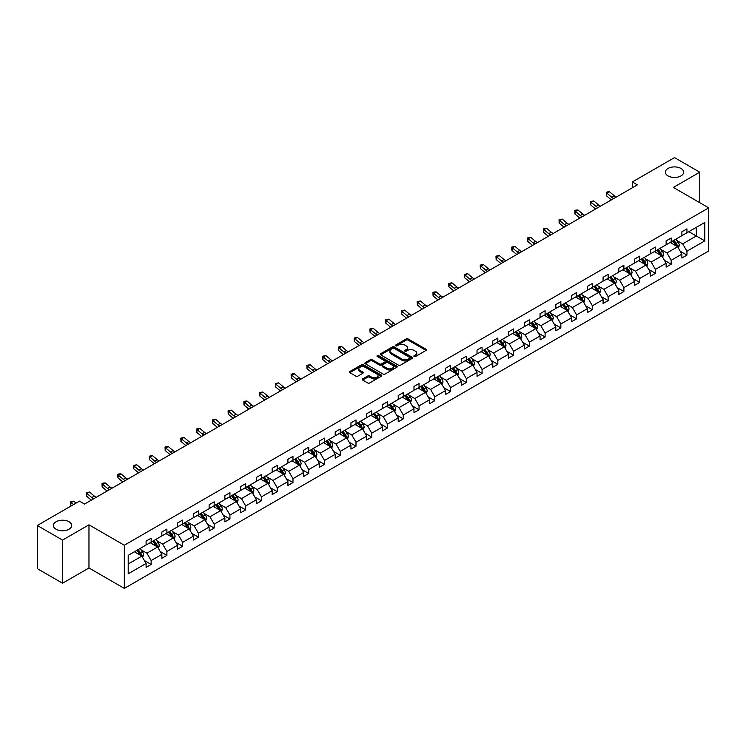 <?xml version="1.0" encoding="UTF-8"?>
<svg xmlns="http://www.w3.org/2000/svg" width="746" height="746" viewBox="0 0 746 746"><rect width="100%" height="100%" fill="white"/><g stroke="black" fill="none" stroke-linecap="round" stroke-linejoin="round"><path stroke-width="1.12" d="M69.014 521.762A9.139 5.278 0 0 0 59.055 520.615A9.139 5.278 0 0 0 53.414 525.492A9.139 5.278 0 0 0 56.09 529.231A9.139 5.278 0 0 0 66.049 530.369A9.139 5.278 0 0 0 71.7 525.492A9.139 5.278 0 0 0 69.014 521.762M680.967 168.456A9.139 5.278 0 0 0 671.008 167.309A9.139 5.278 0 0 0 665.367 172.186A9.139 5.278 0 0 0 668.043 175.916A9.139 5.278 0 0 0 678.002 177.063A9.139 5.278 0 0 0 683.653 172.186A9.139 5.278 0 0 0 680.967 168.456M414.114 356.495A0.979 0.569 0 0 0 415.503 356.495L426.041 350.415A1.399 0.811 0 0 0 426.451 349.846A1.399 0.811 0 0 0 426.041 349.268L408.193 338.964A1.399 0.811 0 0 0 406.206 338.964L395.678 345.044A0.979 0.569 0 0 0 397.058 345.846L398.429 345.062A4.485 2.592 0 0 1 404.77 345.062L406.262 345.92A4.485 2.592 0 0 1 407.577 347.757A4.485 2.592 0 0 1 406.262 349.585L404.892 350.368A0.979 0.569 0 0 0 406.281 351.17L407.642 350.387A4.485 2.592 0 0 1 413.993 350.387L415.475 351.245A4.485 2.592 0 0 1 416.79 353.072A4.485 2.592 0 0 1 415.475 354.91L414.114 355.693A0.979 0.569 0 0 0 414.114 356.495L414.114 355.693M362.677 378.921A1.399 0.811 0 0 0 362.267 379.5A1.399 0.811 0 0 0 362.677 380.068L367.685 382.959A1.399 0.811 0 0 0 369.671 382.959L381.374 376.208A1.399 0.811 0 0 0 381.784 375.63A1.399 0.811 0 0 0 381.374 375.061L363.526 364.757A1.399 0.811 0 0 0 361.54 364.757L349.837 371.508A1.399 0.811 0 0 0 349.426 372.086A1.399 0.811 0 0 0 349.837 372.655L355.889 376.143A1.399 0.811 0 0 0 357.875 376.143L362.882 373.252A1.399 0.811 0 0 0 363.293 372.683A1.399 0.811 0 0 0 362.882 372.114L359.88 370.38A3.749 2.163 0 0 1 358.779 368.85A3.749 2.163 0 0 1 361.092 366.845A3.749 2.163 0 0 1 365.186 367.321L376.935 374.1A3.749 2.163 0 0 1 378.035 375.63A3.749 2.163 0 0 1 375.714 377.635A3.749 2.163 0 0 1 371.629 377.159L369.671 376.031A1.399 0.811 0 0 0 367.685 376.031L362.677 378.921L362.677 380.068L367.685 377.196L367.685 376.031M88.97 524.82L62.552 540.076L37.3 525.492L37.3 568.648L62.552 583.232L88.97 567.986L124.321 588.398L124.321 545.233L88.97 524.82L88.97 567.986M699.757 202.688L699.757 172.186L673.349 187.442L708.7 207.854L124.321 545.233M699.757 172.186L674.505 157.602L632.328 181.959L632.328 187.787M37.3 525.492L79.477 501.144L84.522 504.063L637.382 184.868L632.328 181.959M398.523 365.158A1.399 0.811 0 0 0 400.509 365.158L412.212 358.397A1.399 0.811 0 0 0 412.622 357.828A1.399 0.811 0 0 0 412.212 357.259L394.364 346.955A1.399 0.811 0 0 0 392.377 346.955L380.674 353.707A1.399 0.811 0 0 0 380.264 354.275A1.399 0.811 0 0 0 380.674 354.854L398.523 365.158M377.644 356.709A0.979 0.569 0 0 1 378.642 356.849L396.769 367.312L385.085 374.054A1.399 0.811 0 0 1 383.108 374.054L365.26 363.75L370.268 360.887L370.268 359.721L365.26 362.612A1.399 0.811 0 0 0 364.85 363.181A1.399 0.811 0 0 0 365.26 363.75L365.26 362.612M370.268 360.887A1.399 0.811 0 0 1 372.245 360.887L372.245 359.721A1.399 0.811 0 0 0 370.268 359.721M372.245 359.721L379.49 363.899A1.399 0.811 0 0 0 381.467 363.899L384.796 361.978A1.399 0.811 0 0 0 385.206 361.409A1.399 0.811 0 0 0 384.796 360.831L377.252 356.485A0.979 0.569 0 0 1 378.642 355.683L396.788 366.155A1.399 0.811 0 0 1 397.198 366.734A1.399 0.811 0 0 1 396.788 367.302L396.788 366.155M62.552 540.076L62.552 583.232M128.209 555.35L146.095 545.028L146.095 541.12L151.149 538.211L151.149 542.118L161.854 535.936L161.854 532.029L166.899 529.11L166.899 533.017L177.613 526.835L177.613 522.927L182.658 520.009L182.658 523.916L193.373 517.733L193.373 513.826L198.417 510.917L198.417 514.824L209.132 508.641L209.132 504.734L214.177 501.816L214.177 505.723L224.882 499.54L224.882 495.633L229.936 492.714L229.936 496.622L240.641 490.439L240.641 486.532L245.695 483.622L245.695 487.53L256.4 481.347L256.4 477.44L261.454 474.521L261.454 478.428L272.159 472.246L272.159 468.339L277.214 465.42L277.214 469.327L287.919 463.145L287.919 459.238L292.973 456.328L292.973 460.235L303.678 454.053L303.678 450.146L308.732 447.227L308.732 451.134L319.437 444.952L319.437 441.045L324.491 438.126L324.491 442.033L335.196 435.85L335.196 431.943L340.241 429.034L340.241 432.941L350.956 426.759L350.956 422.851L356.001 419.933L356.001 423.84L366.715 417.657L366.715 413.75L371.76 410.832L371.76 414.739L382.474 408.566L382.474 404.649L387.519 401.74L387.519 405.647L398.224 399.464L398.224 395.557L403.278 392.638L403.278 396.546L413.983 390.363L413.983 386.456L419.038 383.537L419.038 387.444L429.743 381.271L429.743 377.355L434.797 374.445L434.797 378.353L445.502 372.17L445.502 368.263L450.556 365.344L450.556 369.251L461.261 363.069L461.261 359.162L466.315 356.243L466.315 360.15L477.02 353.977L477.02 350.06L482.075 347.151L482.075 351.058L492.78 344.876L492.78 340.969L497.834 338.05L497.834 341.957L508.539 335.775L508.539 331.867L513.593 328.949L513.593 332.865L524.298 326.683L524.298 322.776L529.343 319.857L529.343 323.764L540.057 317.582L540.057 313.674L545.102 310.756L545.102 314.663L555.817 308.48L555.817 304.573L560.861 301.654L560.861 305.571L571.576 299.388L571.576 295.481L576.621 292.563L576.621 296.47L587.326 290.287L587.326 286.38L592.38 283.461L592.38 287.369L603.085 281.186L603.085 277.279L608.139 274.36L608.139 278.277L618.844 272.094L618.844 268.187L623.898 265.268L623.898 269.175L634.604 262.993L634.604 259.086L639.658 256.167L639.658 260.074L650.363 253.892L650.363 249.985L655.417 247.075L655.417 250.982L666.122 244.8L666.122 240.893L671.176 237.974L671.176 241.881L681.881 235.699L681.881 231.792L686.935 228.873L686.935 232.78L704.811 222.457L704.811 240.893L686.935 251.215L686.935 255.123L681.881 258.032L681.881 254.125L671.176 260.307L671.176 264.215L666.122 267.133L666.122 263.226L655.417 269.409L655.417 273.316L650.363 276.234L650.363 272.327L639.658 278.51L639.658 282.417L634.604 285.326L634.604 281.419L623.898 287.602L623.898 291.509L618.844 294.428L618.844 290.52L608.139 296.703L608.139 300.61L603.085 303.529L603.085 299.622L592.38 305.804L592.38 309.711L587.326 312.621L587.326 308.713L576.621 314.896L576.621 318.803L571.576 321.722L571.576 317.815L560.861 323.997L560.861 327.904L555.817 330.823L555.817 326.916L545.102 333.098L545.102 337.005L540.057 339.915L540.057 336.008L529.343 342.19L529.343 346.097L524.298 349.016L524.298 345.109L513.593 351.291L513.593 355.199L508.539 358.117L508.539 354.21L497.834 360.393L497.834 364.3L492.78 367.209L492.78 363.302L482.075 369.484L482.075 373.392L477.02 376.31L477.02 372.403L466.315 378.586L466.315 382.493L461.261 385.412L461.261 381.504L450.556 387.687L450.556 391.594L445.502 394.503L445.502 390.596L434.797 396.779L434.797 400.686L429.743 403.605L429.743 399.697L419.038 405.88L419.038 409.787L413.983 412.706L413.983 408.799L403.278 414.981L403.278 418.888L398.224 421.798L398.224 417.891L387.519 424.073L387.519 427.98L382.474 430.899L382.474 426.992L371.76 433.174L371.76 437.081L366.715 440L366.715 436.093L356.001 442.266L356.001 446.183L350.956 449.092L350.956 445.185L340.241 451.367L340.241 455.274L335.196 458.193L335.196 454.286L324.491 460.469L324.491 464.376L319.437 467.294L319.437 463.387L308.732 469.56L308.732 473.477L303.678 476.386L303.678 472.479L292.973 478.662L292.973 482.569L287.919 485.487L287.919 481.58L277.214 487.763L277.214 491.67L272.159 494.589L272.159 490.682L261.454 496.855L261.454 500.771L256.4 503.681L256.4 499.773L245.695 505.956L245.695 509.863L240.641 512.782L240.641 508.875L229.936 515.057L229.936 518.964L224.882 521.883L224.882 517.966L214.177 524.149L214.177 528.056L209.132 530.975L209.132 527.068L198.417 533.25L198.417 537.157L193.373 540.076L193.373 536.169L182.658 542.351L182.658 546.258L177.613 549.177L177.613 545.261L166.899 551.443L166.899 555.35L161.854 558.269L161.854 554.362L151.149 560.544L151.149 564.452L146.095 567.37L146.095 563.463L128.209 573.786L128.209 555.35M124.321 588.398L708.7 251.01L708.7 207.854M150.132 542.696L157.611 547.014L146.906 553.196L141.059 549.821M146.906 553.196L151.149 560.544M157.611 547.014L161.854 554.362M146.095 544.095L146.906 544.561L151.149 542.118M165.892 533.604L173.37 537.913L162.656 544.095L156.809 540.719M162.656 544.095L166.899 551.443M173.37 537.913L177.613 545.261M161.854 535.003L162.656 535.469L166.899 533.017M181.651 524.503L189.13 528.821L178.415 535.003L172.568 531.628M178.415 535.003L182.658 542.351M189.13 528.821L193.373 536.169M177.613 525.902L178.415 526.368L182.658 523.916M197.41 515.402L204.889 519.72L194.174 525.902L188.328 522.526M194.174 525.902L198.417 533.25M204.889 519.72L209.132 527.068M193.373 516.801L194.174 517.267L198.417 514.824M213.169 506.31L220.639 510.618L209.934 516.801L204.087 513.425M209.934 516.801L214.177 524.149M220.639 510.618L224.882 517.966M209.132 507.709L209.934 508.175L214.177 505.723M228.929 497.209L236.398 501.526L225.693 507.709L219.846 504.333M225.693 507.709L229.936 515.057M236.398 501.526L240.641 508.875M224.882 498.608L225.693 499.074L229.936 496.622M244.688 488.108L252.157 492.425L241.452 498.608L235.605 495.232M241.452 498.608L245.695 505.956M252.157 492.425L256.4 499.773M240.641 489.507L241.452 489.973L245.695 487.53M260.447 479.016L267.917 483.324L257.211 489.507L251.365 486.131M257.211 489.507L261.454 496.855M267.917 483.324L272.159 490.682M256.4 480.415L257.211 480.881L261.454 478.428M276.197 469.915L283.676 474.232L272.971 480.415L267.124 477.039M272.971 480.415L277.214 487.763M283.676 474.232L287.919 481.58M272.159 471.313L272.971 471.78L277.214 469.327M291.956 460.814L299.435 465.131L288.73 471.313L282.883 467.938M288.73 471.313L292.973 478.662M299.435 465.131L303.678 472.479M287.919 462.212L288.73 462.679L292.973 460.235M307.716 451.722L315.194 456.03L304.489 462.212L298.642 458.837M304.489 462.212L308.732 469.56M315.194 456.03L319.437 463.387M303.678 453.12L304.489 453.587L308.732 451.134M323.475 442.62L330.954 446.938L320.248 453.12L314.402 449.745M320.248 453.12L324.491 460.469M330.954 446.938L335.196 454.286M319.437 444.019L320.248 444.485L324.491 442.033M339.234 433.519L346.713 437.837L335.998 444.019L330.152 440.644M335.998 444.019L340.241 451.367M346.713 437.837L350.956 445.185M335.196 434.918L335.998 435.384L340.241 432.941M354.993 424.427L362.472 428.736L351.758 434.918L345.911 431.542M351.758 434.918L356.001 442.266M362.472 428.736L366.715 436.093M350.956 425.826L351.758 426.292L356.001 423.84M370.753 415.326L378.231 419.644L367.517 425.826L361.67 422.45M367.517 425.826L371.76 433.174M378.231 419.644L382.474 426.992M366.715 416.725L367.517 417.191L371.76 414.739M386.512 406.225L393.991 410.542L383.276 416.725L377.429 413.349M383.276 416.725L387.519 424.073M393.991 410.542L398.224 417.891M382.474 407.624L383.276 408.09L387.519 405.647M402.271 397.133L409.74 401.451L399.035 407.624L393.189 404.248M399.035 407.624L403.278 414.981M409.74 401.451L413.983 408.799M398.224 398.532L399.035 398.998L403.278 396.546M418.03 388.032L425.5 392.349L414.795 398.532L408.948 395.156M414.795 398.532L419.038 405.88M425.5 392.349L429.743 399.697M413.983 389.431L414.795 389.897L419.038 387.444M433.79 378.931L441.259 383.248L430.554 389.431L424.707 386.055M430.554 389.431L434.797 396.779M441.259 383.248L445.502 390.596M429.743 380.329L430.554 380.796L434.797 378.353M449.549 369.839L457.018 374.156L446.313 380.329L440.466 376.954M446.313 380.329L450.556 387.687M457.018 374.156L461.261 381.504M445.502 371.238L446.313 371.704L450.556 369.251M465.299 360.738L472.777 365.055L462.072 371.238L456.226 367.862M462.072 371.238L466.315 378.586M472.777 365.055L477.02 372.403M461.261 362.136L462.072 362.603L466.315 360.15M481.058 351.636L488.537 355.954L477.832 362.136L471.985 358.761M477.832 362.136L482.075 369.484M488.537 355.954L492.78 363.302M477.02 353.035L477.832 353.511L482.075 351.058M496.817 342.545L504.296 346.862L493.591 353.035L487.744 349.66M493.591 353.035L497.834 360.393M504.296 346.862L508.539 354.21M492.78 343.943L493.591 344.41L497.834 341.957M512.577 333.443L520.055 337.761L509.35 343.943L503.503 340.568M509.35 343.943L513.593 351.291M520.055 337.761L524.298 345.109M508.539 334.842L509.35 335.308L513.593 332.865M528.336 324.342L535.815 328.66L525.1 334.842L519.253 331.466M525.1 334.842L529.343 342.19M535.815 328.66L540.057 336.008M524.298 325.741L525.1 326.216L529.343 323.764M544.095 315.25L551.574 319.568L540.859 325.75L535.013 322.375M540.859 325.75L545.102 333.098M551.574 319.568L555.817 326.916M540.057 316.649L540.859 317.115L545.102 314.663M559.854 306.149L567.333 310.467L556.619 316.649L550.772 313.273M556.619 316.649L560.861 323.997M567.333 310.467L571.576 317.815M555.817 307.548L556.619 308.014L560.861 305.571M575.614 297.048L583.083 301.365L572.378 307.548L566.531 304.172M572.378 307.548L576.621 314.896M583.083 301.365L587.326 308.713M571.576 298.456L572.378 298.922L576.621 296.47M591.373 287.956L598.842 292.273L588.137 298.456L582.29 295.08M588.137 298.456L592.38 305.804M598.842 292.273L603.085 299.622M587.326 289.355L588.137 289.821L592.38 287.369M607.132 278.855L614.601 283.172L603.896 289.355L598.05 285.979M603.896 289.355L608.139 296.703M614.601 283.172L618.844 290.52M603.085 280.254L603.896 280.72L608.139 278.277M622.891 269.754L630.361 274.071L619.656 280.254L613.809 276.878M619.656 280.254L623.898 287.602M630.361 274.071L634.604 281.419M618.844 271.162L619.656 271.628L623.898 269.175M638.641 260.662L646.12 264.979L635.415 271.162L629.568 267.786M635.415 271.162L639.658 278.51M646.12 264.979L650.363 272.327M634.604 262.06L635.415 262.527L639.658 260.074M654.401 251.561L661.879 255.878L651.174 262.06L645.327 258.685M651.174 262.06L655.417 269.409M661.879 255.878L666.122 263.226M650.363 252.959L651.174 253.426L655.417 250.982M670.16 242.459L677.638 246.777L666.933 252.959L661.087 249.584M666.933 252.959L671.176 260.307M677.638 246.777L681.881 254.125M666.122 243.867L666.933 244.334L671.176 241.881M688.847 231.67L696.326 235.988L682.693 243.867L676.846 240.492M682.693 243.867L686.935 251.215M704.811 240.893L696.326 235.988L696.326 227.362L704.811 222.457M681.881 234.766L682.693 235.232L686.935 232.78M128.209 563.985L141.852 556.115L134.373 551.798M141.852 556.115L146.095 563.463M680.212 251.243L686.935 255.123M664.453 260.335L671.176 264.215M648.694 269.437L655.417 273.316M632.934 278.538L639.658 282.417M617.184 287.63L623.898 291.509M601.425 296.731L608.139 300.61M585.666 305.832L592.38 309.711M569.907 314.924L576.621 318.803M554.147 324.025L560.861 327.904M538.388 333.126L545.102 337.005M522.629 342.218L529.343 346.097M506.87 351.319L513.593 355.199M491.11 360.421L497.834 364.3M475.351 369.512L482.075 373.392M459.592 378.614L466.315 382.493M443.833 387.715L450.556 391.594M428.083 396.807L434.797 400.686M412.324 405.908L419.038 409.787M396.564 415.009L403.278 418.888M380.805 424.101L387.519 427.98M365.046 433.202L371.76 437.081M349.287 442.303L356.001 446.183M333.527 451.395L340.241 455.274M317.768 460.496L324.491 464.376M302.009 469.598L308.732 473.477M286.25 478.69L292.973 482.569M270.49 487.791L277.214 491.67M254.74 496.892L261.454 500.771M238.981 505.984L245.695 509.863M223.222 515.085L229.936 518.964M207.463 524.186L214.177 528.056M191.703 533.278L198.417 537.157M175.944 542.379L182.658 546.258M160.185 551.481L166.899 555.35M144.426 560.572L151.149 564.452M414.506 356.635L415.475 356.075A4.485 2.592 0 0 0 416.79 354.247L416.79 353.072M407.577 347.757L407.577 348.923A4.485 2.592 0 0 1 406.262 350.751L405.283 351.31M426.022 350.424L408.193 340.129A1.399 0.811 0 0 0 406.206 340.129L396.07 345.985M412.212 357.259L412.212 358.397L394.364 348.121A1.399 0.811 0 0 0 392.377 348.121L380.693 354.863L380.674 353.707M409.731 358.229A0.979 0.569 0 0 0 409.731 357.427L394.065 348.382A0.979 0.569 0 0 0 392.676 348.382L391.24 349.212A4.485 2.592 0 0 0 389.925 351.049A4.485 2.592 0 0 0 391.24 352.877L401.945 359.059A4.485 2.592 0 0 0 408.295 359.059L409.731 358.229L409.731 359.395A0.979 0.569 0 0 0 410.02 358.994L410.02 357.828M389.925 351.049L389.925 352.215A4.485 2.592 0 0 0 391.24 354.042L391.24 352.877M409.731 359.395L408.295 360.225A4.485 2.592 0 0 1 401.945 360.225L391.24 354.042M372.245 360.887L379.49 365.064A1.399 0.811 0 0 0 381.467 365.064L384.796 363.143A1.399 0.811 0 0 0 385.206 362.575L385.206 361.409M386.997 368.235A3.749 2.163 0 0 0 391.081 368.701A3.749 2.163 0 0 0 393.403 366.706A3.749 2.163 0 0 0 392.303 365.167L388.162 362.78A1.399 0.811 0 0 0 386.176 362.78L382.857 364.701A1.399 0.811 0 0 0 382.446 365.27A1.399 0.811 0 0 0 382.857 365.838L386.997 368.235L386.997 369.401A3.749 2.163 0 0 0 391.081 369.867A3.749 2.163 0 0 0 393.403 367.871L393.403 366.706M382.446 365.27L382.446 366.435A1.399 0.811 0 0 0 382.857 367.013L382.857 365.838M386.997 369.401L382.857 367.013M378.035 375.63L378.035 376.795A3.749 2.163 0 0 1 375.714 378.8A3.749 2.163 0 0 1 371.629 378.334L369.671 377.196A1.399 0.811 0 0 0 367.685 377.196M358.779 368.85L358.779 370.016A3.749 2.163 0 0 0 359.88 371.545L359.88 370.38M362.864 373.27L359.88 371.545M381.355 376.217L363.526 365.922A1.399 0.811 0 0 0 361.54 365.922L349.855 372.664M678.403 248.11L679.336 245.425A3.786 2.182 -120 0 0 678.123 242.198L675.857 239.177M671.792 243.401L670.803 242.086M677.079 246.46L677.293 245.583A3.786 2.182 -120 0 0 676.202 243.308L673.936 240.287M672.995 240.827L675.484 244.166A1.93 1.11 60 0 1 675.839 244.744L677.293 245.583M672.724 240.986L674.99 244.007A3.786 2.182 60 0 1 675.941 245.798M613.762 198.511A7.143 4.122 60 0 1 611.795 197.308L606.983 193.261L606.423 195.778L611.235 199.825A10.714 6.182 -120 0 0 611.338 199.909M616.289 197.047A7.143 4.122 60 0 1 614.322 195.844L609.51 191.797L606.983 193.261L606.293 192.505L607.3 191.918L609.51 191.797M606.423 195.778L606.293 192.505M662.644 257.211L663.576 254.526A3.786 2.182 -120 0 0 662.364 251.299L660.098 248.269M656.032 252.502L655.053 251.188M661.32 255.552L661.534 254.684A3.786 2.182 -120 0 0 660.452 252.409L658.177 249.378M657.235 249.929L659.725 253.258A1.93 1.11 60 0 1 660.079 253.845L661.534 254.684M656.965 250.078L659.24 253.108A3.786 2.182 60 0 1 660.182 254.899M646.885 266.303L647.817 263.618A3.786 2.182 -120 0 0 646.605 260.401L644.339 257.37M640.273 261.604L639.294 260.289M645.56 264.653L645.775 263.786A3.786 2.182 -120 0 0 644.693 261.51L642.418 258.48M641.476 259.03L643.966 262.359A1.93 1.11 60 0 1 644.32 262.946L645.775 263.786M641.206 259.179L643.481 262.21A3.786 2.182 60 0 1 644.423 263.991M598.012 207.602A7.143 4.122 60 0 1 596.035 206.4L591.224 202.352L590.664 204.88L595.476 208.927A10.714 6.182 -120 0 0 595.578 209.011M600.53 206.148A7.143 4.122 60 0 1 598.562 204.945L593.751 200.898L591.224 202.352L590.534 201.597L593.751 200.898M590.664 204.88L590.534 201.597M582.253 216.704A7.143 4.122 60 0 1 580.276 215.501L575.464 211.454L574.905 213.971L579.717 218.019A10.714 6.182 -120 0 0 579.819 218.102M584.771 215.24A7.143 4.122 60 0 1 582.803 214.046L577.991 209.999L575.464 211.454L574.774 210.698L575.781 210.111L577.991 209.999M574.905 213.971L574.774 210.698M631.135 275.405L632.058 272.719A3.786 2.182 -120 0 0 630.855 269.493L628.58 266.471M624.514 270.695L623.535 269.381M629.801 273.754L630.016 272.877A3.786 2.182 -120 0 0 628.934 270.602L626.668 267.581M625.717 268.122L628.216 271.46A1.93 1.11 60 0 1 628.561 272.038L630.016 272.877M625.456 268.28L627.722 271.302A3.786 2.182 60 0 1 628.664 273.092M566.494 225.805A7.143 4.122 60 0 1 564.517 224.602L559.705 220.555L559.146 223.073L563.957 227.12A10.714 6.182 -120 0 0 564.06 227.204M569.021 224.341A7.143 4.122 60 0 1 567.044 223.138L562.232 219.091L559.705 220.555L559.015 219.79L562.232 219.091M559.146 223.073L559.015 219.79M615.375 284.506L616.299 281.82A3.786 2.182 -120 0 0 615.096 278.594L612.82 275.563M608.755 279.797L607.776 278.482M614.042 282.846L614.256 281.979A3.786 2.182 -120 0 0 613.175 279.703L610.909 276.673M609.958 277.223L612.457 280.552A1.93 1.11 60 0 1 612.802 281.139L614.256 281.979M609.696 277.372L611.962 280.403A3.786 2.182 60 0 1 612.904 282.193M550.735 234.897A7.143 4.122 60 0 1 548.758 233.694L543.946 229.647L543.386 232.174L548.198 236.221A10.714 6.182 -120 0 0 548.301 236.305M553.262 233.442A7.143 4.122 60 0 1 551.285 232.239L546.473 228.192L543.946 229.647L543.256 228.891L546.473 228.192M543.386 232.174L543.256 228.891M599.616 293.598L600.539 290.912A3.786 2.182 -120 0 0 599.336 287.695L597.07 284.664M592.995 288.898L592.016 287.583M598.283 291.947L598.497 291.08A3.786 2.182 -120 0 0 597.415 288.805L595.149 285.774M594.198 286.324L596.697 289.653A1.93 1.11 60 0 1 597.042 290.241L598.497 291.08M593.937 286.473L596.203 289.504A3.786 2.182 60 0 1 597.145 291.285M534.975 243.998A7.143 4.122 60 0 1 532.998 242.795L528.187 238.748L527.627 241.266L532.439 245.313A10.714 6.182 -120 0 0 532.541 245.397M537.502 242.534A7.143 4.122 60 0 1 535.525 241.34L530.714 237.293L528.187 238.748L527.497 237.993L528.504 237.405L530.714 237.293M527.627 241.266L527.497 237.993M583.857 302.699L584.78 300.013A3.786 2.182 -120 0 0 583.577 296.787L581.311 293.765M577.236 297.99L576.257 296.675M582.533 301.048L582.738 300.172A3.786 2.182 -120 0 0 581.656 297.896L579.39 294.875M578.439 295.416L580.938 298.754A1.93 1.11 60 0 1 581.283 299.332L582.738 300.172M578.178 295.575L580.444 298.596A3.786 2.182 60 0 1 581.386 300.386M519.216 253.09A7.143 4.122 60 0 1 517.248 251.896L512.427 247.849L511.868 250.367L516.68 254.414A10.714 6.182 -120 0 0 516.782 254.498M521.743 251.635A7.143 4.122 60 0 1 519.766 250.432L514.954 246.385L512.427 247.849L511.737 247.085L514.954 246.385M511.868 250.367L511.737 247.085M568.098 311.791L569.021 309.114A3.786 2.182 -120 0 0 567.818 305.888L565.552 302.857M561.486 307.091L560.498 305.776M566.773 310.14L566.979 309.273A3.786 2.182 -120 0 0 565.897 306.998L563.631 303.967M562.68 304.517L565.179 307.846A1.93 1.11 60 0 1 565.524 308.434L566.979 309.273M562.419 304.666L564.685 307.697A3.786 2.182 60 0 1 565.627 309.487M503.457 262.191A7.143 4.122 60 0 1 501.489 260.988L496.668 256.941L496.109 259.468L500.92 263.515A10.714 6.182 -120 0 0 501.023 263.599M505.984 260.736A7.143 4.122 60 0 1 504.007 259.533L499.195 255.486L496.668 256.941L495.978 256.186L499.195 255.486M496.109 259.468L495.978 256.186M552.338 320.892L553.271 318.206A3.786 2.182 -120 0 0 552.059 314.989L549.793 311.959M545.727 316.192L544.739 314.877M551.014 319.241L551.219 318.374A3.786 2.182 -120 0 0 550.138 316.099L547.872 313.068M546.921 313.618L549.42 316.947A1.93 1.11 60 0 1 549.774 317.535L551.219 318.374M546.659 313.768L548.925 316.798A3.786 2.182 60 0 1 549.867 318.579M487.697 271.292A7.143 4.122 60 0 1 485.73 270.089L480.909 266.042L480.349 268.56L485.17 272.607A10.714 6.182 -120 0 0 485.273 272.691M490.225 269.828A7.143 4.122 60 0 1 488.257 268.635L483.436 264.588L480.909 266.042L480.219 265.287L481.235 264.699L483.436 264.588M480.349 268.56L480.219 265.287M536.579 329.993L537.512 327.308A3.786 2.182 -120 0 0 536.299 324.081L534.033 321.06M529.968 325.284L528.979 323.969M535.255 328.343L535.46 327.466A3.786 2.182 -120 0 0 534.378 325.191L532.112 322.169M531.161 322.71L533.66 326.049A1.93 1.11 60 0 1 534.015 326.627L535.46 327.466M530.9 322.869L533.166 325.89A3.786 2.182 60 0 1 534.108 327.68M520.82 339.085L521.752 336.409A3.786 2.182 -120 0 0 520.54 333.182L518.274 330.152M514.208 334.385L513.22 333.07M519.496 337.434L519.71 336.567A3.786 2.182 -120 0 0 518.619 334.292L516.353 331.261M515.402 331.811L517.901 335.14A1.93 1.11 60 0 1 518.256 335.728L519.71 336.567M515.141 331.961L517.407 334.991A3.786 2.182 60 0 1 518.358 336.782M505.061 348.186L505.993 345.501A3.786 2.182 -120 0 0 504.781 342.283L502.515 339.253M498.449 343.486L497.461 342.172M503.737 346.536L503.951 345.668A3.786 2.182 -120 0 0 502.86 343.393L500.594 340.363M499.652 340.913L502.142 344.242A1.93 1.11 60 0 1 502.496 344.829L503.951 345.668M499.382 341.062L501.648 344.092A3.786 2.182 60 0 1 502.599 345.874M489.301 357.287L490.234 354.602A3.786 2.182 -120 0 0 489.022 351.375L486.756 348.354M482.69 352.578L481.711 351.263M487.977 355.637L488.192 354.76A3.786 2.182 -120 0 0 487.11 352.485L484.835 349.464M483.893 350.005L486.383 353.343A1.93 1.11 60 0 1 486.737 353.921L488.192 354.76M483.622 350.163L485.898 353.184A3.786 2.182 60 0 1 486.84 354.975M473.542 366.379L474.475 363.703A3.786 2.182 -120 0 0 473.262 360.477L470.996 357.446M466.931 361.679L465.952 360.365M472.218 364.729L472.432 363.861A3.786 2.182 -120 0 0 471.351 361.586L469.075 358.556M468.134 359.106L470.623 362.435A1.93 1.11 60 0 1 470.978 363.022L472.432 363.861M467.863 359.255L470.139 362.286A3.786 2.182 60 0 1 471.08 364.076M457.783 375.48L458.715 372.795A3.786 2.182 -120 0 0 457.512 369.578L455.237 366.547M451.171 370.781L450.192 369.466M456.459 373.83L456.673 372.963A3.786 2.182 -120 0 0 455.592 370.687L453.326 367.657M452.374 368.207L454.864 371.536A1.93 1.11 60 0 1 455.219 372.123L456.673 372.963M452.113 368.356L454.379 371.387A3.786 2.182 60 0 1 455.321 373.168M442.033 384.582L442.956 381.896A3.786 2.182 -120 0 0 441.753 378.67L439.478 375.648M435.412 379.873L434.433 378.558M440.7 382.931L440.914 382.055A3.786 2.182 -120 0 0 439.832 379.779L437.566 376.758M436.615 377.299L439.114 380.637A1.93 1.11 60 0 1 439.459 381.215L440.914 382.055M436.354 377.457L438.62 380.479A3.786 2.182 60 0 1 439.562 382.269M426.274 393.674L427.197 390.997A3.786 2.182 -120 0 0 425.994 387.771L423.728 384.74M419.653 388.974L418.674 387.659M424.94 392.023L425.155 391.156A3.786 2.182 -120 0 0 424.073 388.88L421.807 385.85M420.856 386.4L423.355 389.729A1.93 1.11 60 0 1 423.7 390.317L425.155 391.156M420.595 386.549L422.861 389.58A3.786 2.182 60 0 1 423.803 391.37M410.514 402.775L411.438 400.089A3.786 2.182 -120 0 0 410.235 396.872L407.969 393.841M403.894 398.075L402.915 396.76M409.181 401.124L409.395 400.257A3.786 2.182 -120 0 0 408.314 397.982L406.048 394.951M405.097 395.501L407.596 398.83A1.93 1.11 60 0 1 407.941 399.418L409.395 400.257M404.836 395.65L407.102 398.681A3.786 2.182 60 0 1 408.043 400.462M394.755 411.876L395.678 409.19A3.786 2.182 -120 0 0 394.475 405.964L392.209 402.943M388.144 407.167L387.155 405.852M393.431 410.225L393.636 409.349A3.786 2.182 -120 0 0 392.555 407.074L390.289 404.052M389.337 404.593L391.837 407.931A1.93 1.11 60 0 1 392.182 408.51L393.636 409.349M389.076 404.752L391.342 407.773A3.786 2.182 60 0 1 392.284 409.563M471.938 280.384A7.143 4.122 60 0 1 469.971 279.19L465.159 275.143L464.59 277.661L469.411 281.708A10.714 6.182 -120 0 0 469.514 281.792M474.465 278.929A7.143 4.122 60 0 1 472.498 277.726L467.677 273.679L465.159 275.143L464.46 274.379L467.677 273.679M464.59 277.661L464.46 274.379M456.179 289.485A7.143 4.122 60 0 1 454.211 288.282L449.4 284.235L448.831 286.762L453.652 290.8A10.714 6.182 -120 0 0 453.755 290.893M458.706 288.031A7.143 4.122 60 0 1 456.738 286.828L451.917 282.781L449.4 284.235L448.7 283.48L451.917 282.781M448.831 286.762L448.7 283.48M440.42 298.587A7.143 4.122 60 0 1 438.452 297.384L433.64 293.337L433.081 295.854L437.893 299.901A10.714 6.182 -120 0 0 437.995 299.985M442.947 297.122A7.143 4.122 60 0 1 440.979 295.929L436.168 291.882L433.64 293.337L432.95 292.581L433.958 291.994L436.168 291.882M433.081 295.854L432.95 292.581M424.67 307.678A7.143 4.122 60 0 1 422.693 306.485L417.881 302.438L417.322 304.955L422.133 309.003A10.714 6.182 -120 0 0 422.236 309.086M427.188 306.224A7.143 4.122 60 0 1 425.22 305.021L420.408 300.974L417.881 302.438L417.191 301.673L420.408 300.974M417.322 304.955L417.191 301.673M408.911 316.78A7.143 4.122 60 0 1 406.934 315.577L402.122 311.53L401.562 314.057L406.374 318.094A10.714 6.182 -120 0 0 406.477 318.188M411.428 315.325A7.143 4.122 60 0 1 409.461 314.122L404.649 310.075L402.122 311.53L401.432 310.774L404.649 310.075M401.562 314.057L401.432 310.774M393.151 325.881A7.143 4.122 60 0 1 391.174 324.678L386.363 320.631L385.803 323.149L390.615 327.196A10.714 6.182 -120 0 0 390.717 327.28M395.678 324.417A7.143 4.122 60 0 1 393.702 323.223L388.89 319.176L386.363 320.631L385.673 319.875L386.68 319.288L388.89 319.176M385.803 323.149L385.673 319.875M377.392 334.973A7.143 4.122 60 0 1 375.415 333.779L370.603 329.732L370.044 332.25L374.856 336.297A10.714 6.182 -120 0 0 374.958 336.381M379.919 333.518A7.143 4.122 60 0 1 377.942 332.315L373.131 328.268L370.603 329.732L369.913 328.967L373.131 328.268M370.044 332.25L369.913 328.967M361.633 344.074A7.143 4.122 60 0 1 359.656 342.871L354.844 338.824L354.285 341.351L359.096 345.389A10.714 6.182 -120 0 0 359.199 345.482M364.16 342.619A7.143 4.122 60 0 1 362.183 341.416L357.371 337.369L354.844 338.824L354.154 338.069L357.371 337.369M354.285 341.351L354.154 338.069M345.874 353.175A7.143 4.122 60 0 1 343.906 351.972L339.085 347.925L338.525 350.443L343.337 354.49A10.714 6.182 -120 0 0 343.44 354.574M348.401 351.711A7.143 4.122 60 0 1 346.424 350.517L341.612 346.47L339.085 347.925L338.395 347.17L339.402 346.582L341.612 346.47M338.525 350.443L338.395 347.17M330.114 362.267A7.143 4.122 60 0 1 328.147 361.073L323.326 357.026L322.766 359.544L327.578 363.591A10.714 6.182 -120 0 0 327.68 363.675M332.641 360.812A7.143 4.122 60 0 1 330.665 359.609L325.853 355.562L323.326 357.026L322.636 356.262L325.853 355.562M322.766 359.544L322.636 356.262M378.996 420.968L379.928 418.292A3.786 2.182 -120 0 0 378.716 415.065L376.45 412.034M372.385 416.268L371.396 414.953M377.672 419.317L377.877 418.45A3.786 2.182 -120 0 0 376.795 416.175L374.529 413.144M373.578 413.694L376.077 417.023A1.93 1.11 60 0 1 376.422 417.611L377.877 418.45M373.317 413.844L375.583 416.874A3.786 2.182 60 0 1 376.525 418.665M314.355 371.368A7.143 4.122 60 0 1 312.387 370.165L307.566 366.118L307.007 368.645L311.828 372.683A10.714 6.182 -120 0 0 311.921 372.776M316.882 369.913A7.143 4.122 60 0 1 314.915 368.71L310.094 364.663L307.566 366.118L306.876 365.363L310.094 364.663M307.007 368.645L306.876 365.363M363.237 430.069L364.169 427.383A3.786 2.182 -120 0 0 362.957 424.166L360.691 421.136M356.625 425.369L355.637 424.054M361.913 428.418L362.118 427.551A3.786 2.182 -120 0 0 361.036 425.276L358.77 422.245M357.819 422.796L360.318 426.125A1.93 1.11 60 0 1 360.672 426.712L362.118 427.551M357.558 422.945L359.824 425.975A3.786 2.182 60 0 1 360.766 427.756M298.596 380.469A7.143 4.122 60 0 1 296.628 379.266L291.807 375.219L291.248 377.737L296.069 381.784A10.714 6.182 -120 0 0 296.171 381.868M301.123 379.005A7.143 4.122 60 0 1 299.155 377.812L294.334 373.765L291.807 375.219L291.117 374.464L292.134 373.877L294.334 373.765M291.248 377.737L291.117 374.464M347.477 439.17L348.41 436.485A3.786 2.182 -120 0 0 347.198 433.258L344.932 430.237M340.866 434.461L339.878 433.146M346.153 437.52L346.368 436.643A3.786 2.182 -120 0 0 345.277 434.368L343.011 431.347M342.06 431.887L344.559 435.226A1.93 1.11 60 0 1 344.913 435.804L346.368 436.643M341.799 432.046L344.065 435.067A3.786 2.182 60 0 1 345.016 436.858M282.837 389.561A7.143 4.122 60 0 1 280.869 388.368L276.057 384.321L275.488 386.838L280.31 390.885A10.714 6.182 -120 0 0 280.412 390.969M285.364 388.106A7.143 4.122 60 0 1 283.396 386.904L278.575 382.857L276.057 384.321L275.358 383.556L278.575 382.857M275.488 386.838L275.358 383.556M331.718 448.262L332.651 445.586A3.786 2.182 -120 0 0 331.438 442.359L329.173 439.329M325.107 443.562L324.118 442.247M330.394 446.612L330.609 445.744A3.786 2.182 -120 0 0 329.518 443.469L327.252 440.438M326.31 440.989L328.8 444.318A1.93 1.11 60 0 1 329.154 444.905L330.609 445.744M326.039 441.138L328.305 444.168A3.786 2.182 60 0 1 329.256 445.959M267.077 398.662A7.143 4.122 60 0 1 265.11 397.459L260.298 393.412L259.729 395.93L264.55 399.977A10.714 6.182 -120 0 0 264.653 400.07M269.604 397.208A7.143 4.122 60 0 1 267.637 396.005L262.816 391.958L260.298 393.412L259.608 392.657L262.816 391.958M259.729 395.93L259.608 392.657M315.959 457.363L316.891 454.678A3.786 2.182 -120 0 0 315.679 451.461L313.413 448.43M309.348 452.654L308.359 451.349M314.635 455.713L314.849 454.846A3.786 2.182 -120 0 0 313.768 452.561L311.492 449.54M310.55 450.09L313.04 453.419A1.93 1.11 60 0 1 313.395 454.006L314.849 454.846M310.28 450.239L312.555 453.27A3.786 2.182 60 0 1 313.497 455.051M251.327 407.764A7.143 4.122 60 0 1 249.35 406.561L244.539 402.514L243.979 405.031L248.791 409.078A10.714 6.182 -120 0 0 248.894 409.162M253.845 406.3A7.143 4.122 60 0 1 251.878 405.106L247.066 401.059L244.539 402.514L243.849 401.758L244.856 401.171L247.066 401.059M243.979 405.031L243.849 401.758M300.2 466.464L301.132 463.779A3.786 2.182 -120 0 0 299.92 460.552L297.654 457.531M293.588 461.755L292.609 460.441M298.876 464.814L299.09 463.937A3.786 2.182 -120 0 0 298.008 461.662L295.733 458.631M294.791 459.182L297.281 462.52A1.93 1.11 60 0 1 297.635 463.098L299.09 463.937M294.521 459.34L296.796 462.361A3.786 2.182 60 0 1 297.738 464.152M235.568 416.855A7.143 4.122 60 0 1 233.591 415.662L228.78 411.615L228.22 414.133L233.032 418.18A10.714 6.182 -120 0 0 233.134 418.264M238.086 415.401A7.143 4.122 60 0 1 236.118 414.198L231.307 410.151L228.78 411.615L228.089 410.85L231.307 410.151M228.22 414.133L228.089 410.85M284.44 475.556L285.373 472.88A3.786 2.182 -120 0 0 284.17 469.654L281.895 466.623M277.829 470.857L276.85 469.542M283.116 473.906L283.331 473.039A3.786 2.182 -120 0 0 282.249 470.763L279.974 467.733M279.032 468.283L281.522 471.612A1.93 1.11 60 0 1 281.876 472.199L283.331 473.039M278.762 468.432L281.037 471.463A3.786 2.182 60 0 1 281.979 473.253M219.809 425.957A7.143 4.122 60 0 1 217.832 424.754L213.02 420.707L212.461 423.224L217.273 427.272A10.714 6.182 -120 0 0 217.375 427.365M222.327 424.502A7.143 4.122 60 0 1 220.359 423.299L215.547 419.252L213.02 420.707L212.33 419.951L215.547 419.252M212.461 423.224L212.33 419.951M268.691 484.658L269.614 481.972A3.786 2.182 -120 0 0 268.411 478.755L266.135 475.724M262.07 479.948L261.091 478.643M267.357 483.007L267.572 482.14A3.786 2.182 -120 0 0 266.49 479.855L264.224 476.834M263.273 477.384L265.772 480.713A1.93 1.11 60 0 1 266.117 481.301L267.572 482.14M263.012 477.533L265.278 480.564A3.786 2.182 60 0 1 266.219 482.345M204.05 435.058A7.143 4.122 60 0 1 202.073 433.855L197.261 429.808L196.702 432.326L201.513 436.373A10.714 6.182 -120 0 0 201.616 436.457M206.577 433.594A7.143 4.122 60 0 1 204.6 432.4L199.788 428.353L197.261 429.808L196.571 429.053L197.578 428.465L199.788 428.353M196.702 432.326L196.571 429.053M252.931 493.759L253.854 491.073A3.786 2.182 -120 0 0 252.652 487.847L250.376 484.825M246.311 489.05L245.331 487.735M251.598 492.108L251.812 491.232A3.786 2.182 -120 0 0 250.731 488.956L248.465 485.926M247.513 486.476L250.013 489.814A1.93 1.11 60 0 1 250.358 490.392L251.812 491.232M247.252 486.634L249.518 489.656A3.786 2.182 60 0 1 250.46 491.446M188.29 444.15A7.143 4.122 60 0 1 186.314 442.956L181.502 438.909L180.942 441.427L185.754 445.474A10.714 6.182 -120 0 0 185.857 445.558M190.817 442.695A7.143 4.122 60 0 1 188.841 441.492L184.029 437.445L181.502 438.909L180.812 438.144L184.029 437.445M180.942 441.427L180.812 438.144M237.172 502.851L238.095 500.174A3.786 2.182 -120 0 0 236.892 496.948L234.626 493.917M230.551 498.151L229.572 496.836M235.839 501.2L236.053 500.333A3.786 2.182 -120 0 0 234.971 498.058L232.705 495.027M231.754 495.577L234.253 498.906A1.93 1.11 60 0 1 234.598 499.494L236.053 500.333M231.493 495.726L233.759 498.757A3.786 2.182 60 0 1 234.701 500.547M172.531 453.251A7.143 4.122 60 0 1 170.554 452.048L165.743 448.001L165.183 450.519L169.995 454.566A10.714 6.182 -120 0 0 170.097 454.659M175.058 451.796A7.143 4.122 60 0 1 173.081 450.593L168.27 446.546L165.743 448.001L165.053 447.246L166.06 446.658L168.27 446.546M165.183 450.519L165.053 447.246M221.413 511.952L222.336 509.266A3.786 2.182 -120 0 0 221.133 506.049L218.867 503.018M214.792 507.243L213.813 505.937M220.089 510.301L220.294 509.434A3.786 2.182 -120 0 0 219.212 507.149L216.946 504.128M215.995 504.678L218.494 508.007A1.93 1.11 60 0 1 218.839 508.595L220.294 509.434M215.734 504.828L218 507.858A3.786 2.182 60 0 1 218.942 509.639M156.772 462.352A7.143 4.122 60 0 1 154.804 461.149L149.983 457.102L149.424 459.62L154.236 463.667A10.714 6.182 -120 0 0 154.338 463.751M159.299 460.888A7.143 4.122 60 0 1 157.322 459.695L152.51 455.647L149.983 457.102L149.293 456.347L150.3 455.759L152.51 455.647M149.424 459.62L149.293 456.347M205.654 521.053L206.586 518.367A3.786 2.182 -120 0 0 205.374 515.141L203.108 512.12M199.042 516.344L198.054 515.029M204.329 519.403L204.535 518.526A3.786 2.182 -120 0 0 203.453 516.251L201.187 513.22M200.236 513.77L202.735 517.099A1.93 1.11 60 0 1 203.08 517.687L204.535 518.526M199.975 513.929L202.241 516.95A3.786 2.182 60 0 1 203.182 518.74M141.013 471.444A7.143 4.122 60 0 1 139.045 470.25L134.224 466.203L133.665 468.721L138.476 472.768A10.714 6.182 -120 0 0 138.579 472.852M143.54 469.989A7.143 4.122 60 0 1 141.563 468.786L136.751 464.739L134.224 466.203L133.534 465.439L136.751 464.739M133.665 468.721L133.534 465.439M189.894 530.145L190.827 527.469A3.786 2.182 -120 0 0 189.615 524.242L187.349 521.212M183.283 525.445L182.294 524.13M188.57 528.494L188.775 527.627A3.786 2.182 -120 0 0 187.694 525.352L185.428 522.321M184.476 522.871L186.976 526.2A1.93 1.11 60 0 1 187.33 526.788L188.775 527.627M184.215 523.021L186.481 526.051A3.786 2.182 60 0 1 187.423 527.842M125.253 480.545A7.143 4.122 60 0 1 123.286 479.342L118.465 475.295L117.905 477.813L122.726 481.86A10.714 6.182 -120 0 0 122.829 481.953M127.78 479.091A7.143 4.122 60 0 1 125.813 477.888L120.992 473.841L118.465 475.295L117.775 474.54L118.791 473.952L120.992 473.841M117.905 477.813L117.775 474.54M174.135 539.246L175.068 536.56A3.786 2.182 -120 0 0 173.855 533.343L171.589 530.313M167.524 534.537L166.535 533.231M172.811 537.596L173.025 536.728A3.786 2.182 -120 0 0 171.934 534.444L169.668 531.422M168.717 531.973L171.216 535.302A1.93 1.11 60 0 1 171.571 535.889L173.025 536.728M168.456 532.122L170.722 535.152A3.786 2.182 60 0 1 171.664 536.933M109.494 489.646A7.143 4.122 60 0 1 107.527 488.443L102.715 484.396L102.146 486.914L106.967 490.961A10.714 6.182 -120 0 0 107.07 491.045M112.021 488.182A7.143 4.122 60 0 1 110.054 486.989L105.233 482.942L102.715 484.396L102.016 483.641L103.032 483.054L105.233 482.942M102.146 486.914L102.016 483.641M158.376 548.347L159.308 545.662A3.786 2.182 -120 0 0 158.096 542.435L155.83 539.414M151.764 543.638L150.776 542.323M157.052 546.687L157.266 545.82A3.786 2.182 -120 0 0 156.175 543.545L153.909 540.514M152.958 541.064L155.457 544.393A1.93 1.11 60 0 1 155.811 544.981L157.266 545.82M152.697 541.223L154.963 544.244A3.786 2.182 60 0 1 155.914 546.035M93.735 498.738A7.143 4.122 60 0 1 91.767 497.545L86.956 493.498L86.387 496.015L91.208 500.062A10.714 6.182 -120 0 0 91.31 500.146M96.262 497.284A7.143 4.122 60 0 1 94.294 496.081L89.473 492.034L86.956 493.498L86.266 492.733L89.473 492.034M86.387 496.015L86.266 492.733M142.617 557.439L143.549 554.763A3.786 2.182 -120 0 0 142.337 551.536L140.071 548.506M136.005 552.739L135.017 551.425M141.292 555.789L141.507 554.921A3.786 2.182 -120 0 0 140.416 552.646L138.15 549.615M137.208 550.166L139.698 553.495A1.93 1.11 60 0 1 140.052 554.082L141.507 554.921M136.938 550.315L139.204 553.346A3.786 2.182 60 0 1 140.155 555.136M76.073 503.112L73.723 501.135L71.196 502.59L70.637 505.107L71.439 505.788M73.546 504.566L70.506 501.834L73.723 501.135M70.637 505.107L70.506 501.834M415.475 356.075L415.475 354.91M404.892 351.17L404.892 350.368M406.262 350.751L406.262 349.585M395.678 345.846L395.678 345.044M406.206 340.129L406.206 338.964M408.193 340.129L408.193 338.964M426.041 350.415L426.041 349.268M392.377 348.121L392.377 346.955M394.364 348.121L394.364 346.955M401.945 360.225L401.945 359.059M408.295 360.225L408.295 359.059M379.49 365.064L379.49 363.899M381.467 365.064L381.467 363.899M384.796 363.143L384.796 361.978M378.642 356.849L378.642 355.683M369.671 377.196L369.671 376.031M371.629 378.334L371.629 377.159M362.882 373.252L362.882 372.114M349.837 372.655L349.837 371.508M361.54 365.922L361.54 364.757M363.526 365.922L363.526 364.757M381.374 376.208L381.374 375.061M677.368 246.618L679.308 245.499M676.202 243.308L678.123 242.198M673.918 244.632L674.99 244.007M611.795 197.308L614.322 195.844M661.609 255.719L663.548 254.6M660.452 252.409L662.364 251.299M658.159 253.733L659.24 253.108M645.85 264.821L647.789 263.692M644.693 261.51L646.605 260.401M642.399 262.825L643.481 262.21M596.035 206.4L598.562 204.945M580.276 215.501L582.803 214.046M630.09 273.913L632.03 272.794M628.934 270.602L630.855 269.493M626.64 271.926L627.722 271.302M564.517 224.602L567.044 223.138M614.331 283.014L616.28 281.895M613.175 279.703L615.096 278.594M610.881 281.028L611.962 280.403M548.758 233.694L551.285 232.239M598.572 292.115L600.521 290.987M597.415 288.805L599.336 287.695M595.122 290.119L596.203 289.504M532.998 242.795L535.525 241.34M582.812 301.207L584.761 300.088M581.656 297.896L583.577 296.787M579.372 299.221L580.444 298.596M517.248 251.896L519.766 250.432M567.053 310.308L569.002 309.189M565.897 306.998L567.818 305.888M563.612 308.322L564.685 307.697M501.489 260.988L504.007 259.533M551.294 319.409L553.243 318.281M550.138 316.099L552.059 314.989M547.853 317.414L548.925 316.798M485.73 270.089L488.257 268.635M535.535 328.501L537.484 327.382M534.378 325.191L536.299 324.081M532.094 326.515L533.166 325.89M519.785 337.602L521.724 336.483M518.619 334.292L520.54 333.182M516.335 335.616L517.407 334.991M504.026 346.704L505.965 345.575M502.86 343.393L504.781 342.283M500.575 344.708L501.648 344.092M488.266 355.795L490.206 354.676M487.11 352.485L489.022 351.375M484.816 353.809L485.898 353.184M472.507 364.897L474.447 363.778M471.351 361.586L473.262 360.477M469.057 362.91L470.139 362.286M456.748 373.998L458.687 372.869M455.592 370.687L457.512 369.578M453.298 372.002L454.379 371.387M440.989 383.09L442.938 381.971M439.832 379.779L441.753 378.67M437.538 381.103L438.62 380.479M425.229 392.191L427.178 391.072M424.073 388.88L425.994 387.771M421.779 390.205L422.861 389.58M409.47 401.292L411.419 400.164M408.314 397.982L410.235 396.872M406.029 399.296L407.102 398.681M393.711 410.384L395.66 409.265M392.555 407.074L394.475 405.964M390.27 408.398L391.342 407.773M469.971 279.19L472.498 277.726M454.211 288.282L456.738 286.828M438.452 297.384L440.979 295.929M422.693 306.485L425.22 305.021M406.934 315.577L409.461 314.122M391.174 324.678L393.702 323.223M375.415 333.779L377.942 332.315M359.656 342.871L362.183 341.416M343.906 351.972L346.424 350.517M328.147 361.073L330.665 359.609M377.952 419.485L379.9 418.366M376.795 416.175L378.716 415.065M374.511 417.499L375.583 416.874M312.387 370.165L314.915 368.71M362.192 428.586L364.141 427.458M361.036 425.276L362.957 424.166M358.751 426.591L359.824 425.975M296.628 379.266L299.155 377.812M346.442 437.678L348.382 436.559M345.277 434.368L347.198 433.258M342.992 435.692L344.065 435.067M280.869 388.368L283.396 386.904M330.683 446.779L332.623 445.66M329.518 443.469L331.438 442.359M327.233 444.793L328.305 444.168M265.11 397.459L267.637 396.005M314.924 455.881L316.863 454.752M313.768 452.561L315.679 451.461M311.474 453.885L312.555 453.27M249.35 406.561L251.878 405.106M299.165 464.972L301.104 463.853M298.008 461.662L299.92 460.552M295.714 462.986L296.796 462.361M233.591 415.662L236.118 414.198M283.405 474.074L285.345 472.955M282.249 470.763L284.17 469.654M279.955 472.087L281.037 471.463M217.832 424.754L220.359 423.299M267.646 483.175L269.586 482.047M266.49 479.855L268.411 478.755M264.196 481.179L265.278 480.564M202.073 433.855L204.6 432.4M251.887 492.267L253.836 491.148M250.731 488.956L252.652 487.847M248.437 490.281L249.518 489.656M186.314 442.956L188.841 441.492M236.128 501.368L238.077 500.249M234.971 498.058L236.892 496.948M232.687 499.382L233.759 498.757M170.554 452.048L173.081 450.593M220.368 510.469L222.317 509.341M219.212 507.149L221.133 506.049M216.927 508.474L218 507.858M154.804 461.149L157.322 459.695M204.609 519.561L206.558 518.442M203.453 516.251L205.374 515.141M201.168 517.575L202.241 516.95M139.045 470.25L141.563 468.786M188.85 528.662L190.799 527.543M187.694 525.352L189.615 524.242M185.409 526.667L186.481 526.051M123.286 479.342L125.813 477.888M173.091 537.763L175.04 536.635M171.934 534.444L173.855 533.343M169.65 535.768L170.722 535.152M107.527 488.443L110.054 486.989M157.341 546.855L159.28 545.736M156.175 543.545L158.096 542.435M153.89 544.869L154.963 544.244M91.767 497.545L94.294 496.081M141.581 555.957L143.521 554.828M140.416 552.646L142.337 551.536M138.131 553.961L139.204 553.346"/></g></svg>
